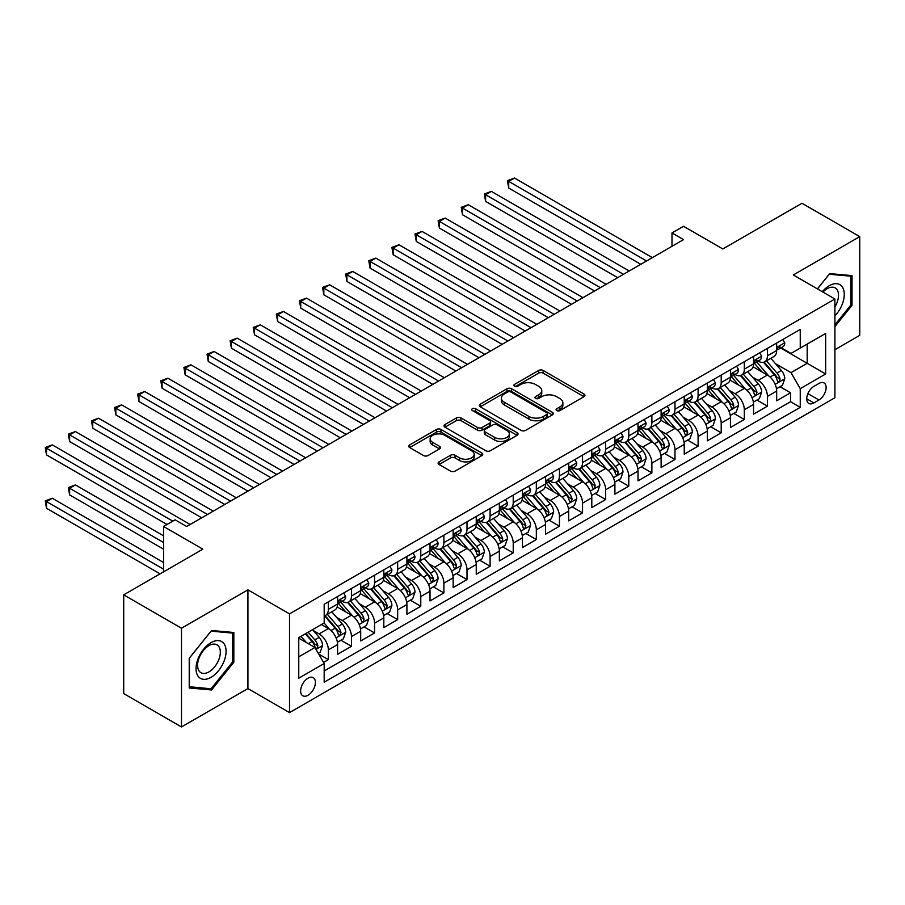 <?xml version="1.0" encoding="UTF-8"?>
<svg xmlns="http://www.w3.org/2000/svg" width="905" height="905" viewBox="0 0 905 905"><rect width="100%" height="100%" fill="white"/><g stroke="black" fill="none" stroke-linecap="round" stroke-linejoin="round"><path stroke-width="1.36" d="M556.733 410.576A2.251 1.301 0 0 0 559.912 410.576L584.008 396.661A3.213 1.855 0 0 0 584.947 395.349A3.213 1.855 0 0 0 584.008 394.037L543.181 370.473A3.213 1.855 0 0 0 538.645 370.473L514.538 384.387A2.251 1.301 0 0 0 513.882 385.304A2.251 1.301 0 0 0 514.538 386.22A2.251 1.301 0 0 0 517.717 386.22L520.839 384.421A10.26 5.928 0 0 1 535.353 384.421L538.758 386.378A10.26 5.928 0 0 1 541.767 390.575A10.26 5.928 0 0 1 538.758 394.761L535.636 396.56A2.251 1.301 0 0 0 534.979 397.476A2.251 1.301 0 0 0 535.636 398.392A2.251 1.301 0 0 0 538.814 398.392L541.925 396.594A10.26 5.928 0 0 1 556.451 396.594L559.856 398.562A10.26 5.928 0 0 1 562.853 402.748A10.26 5.928 0 0 1 559.856 406.945L556.733 408.743A2.251 1.301 0 0 0 556.077 409.66A2.251 1.301 0 0 0 556.733 410.576L556.733 408.743M308.005 695.266A10.453 6.041 120 0 0 314.838 686.047A10.453 6.041 120 0 0 313.232 677.664A10.453 6.041 120 0 0 308.005 678.184A10.453 6.041 120 0 0 301.173 687.404A10.453 6.041 120 0 0 302.779 695.775A10.453 6.041 120 0 0 308.005 695.266M439.061 461.878A3.213 1.855 0 0 0 438.122 463.19A3.213 1.855 0 0 0 439.061 464.503L450.52 471.109A3.213 1.855 0 0 0 455.057 471.109L481.822 455.656A3.213 1.855 0 0 0 482.761 454.355A3.213 1.855 0 0 0 481.822 453.043L440.984 429.468A3.213 1.855 0 0 0 436.448 429.468L409.682 444.921A3.213 1.855 0 0 0 408.743 446.233A3.213 1.855 0 0 0 409.682 447.545L423.517 455.532A3.213 1.855 0 0 0 428.054 455.532L439.513 448.914A3.213 1.855 0 0 0 440.452 447.602A3.213 1.855 0 0 0 439.513 446.301L432.647 442.33A8.586 4.955 0 0 1 430.135 438.835A8.586 4.955 0 0 1 435.441 434.253A8.586 4.955 0 0 1 444.785 435.328L471.663 450.848A8.586 4.955 0 0 1 474.186 454.355A8.586 4.955 0 0 1 468.881 458.926A8.586 4.955 0 0 1 459.536 457.851L455.057 455.272A3.213 1.855 0 0 0 450.52 455.272L439.061 461.878L439.061 464.503M834.908 349.703L859.75 335.359L859.75 236.624L801.977 203.263L722.824 248.966L683.535 226.284L671.985 232.947L683.535 239.621L186.679 526.484L175.129 519.809L163.567 526.484L163.567 571.847M181.486 628.217L181.486 726.953L247.925 688.592L247.925 589.856L181.486 628.217L123.702 594.857L202.856 549.165L163.567 526.484M247.925 589.856L289.521 613.873L834.908 299.001L834.908 397.736L289.521 712.608L289.521 613.873M859.75 236.624L793.312 274.984L834.908 299.001M521.065 430.384A3.213 1.855 0 0 0 525.601 430.384L552.367 414.931A3.213 1.855 0 0 0 553.306 413.619A3.213 1.855 0 0 0 552.367 412.307L511.54 388.743A3.213 1.855 0 0 0 506.992 388.743L480.227 404.196A3.213 1.855 0 0 0 479.288 405.497A3.213 1.855 0 0 0 480.227 406.809L521.065 430.384M473.304 411.062A2.251 1.301 0 0 1 475.577 411.379L475.577 408.709L517.094 432.681A3.213 1.855 0 0 1 518.033 433.981A3.213 1.855 0 0 1 517.094 435.294L490.329 450.747A3.213 1.855 0 0 1 485.793 450.747L444.955 427.171L444.955 424.558A3.213 1.855 0 0 0 444.016 425.87A3.213 1.855 0 0 0 444.955 427.171M444.955 424.558L456.414 417.94A3.213 1.855 0 0 1 460.95 417.94L477.512 427.499A3.213 1.855 0 0 0 482.048 427.499L489.65 423.121A3.213 1.855 0 0 0 490.589 421.809A3.213 1.855 0 0 0 489.65 420.497L472.41 410.542A2.251 1.301 0 0 1 471.743 409.626A2.251 1.301 0 0 1 473.134 408.427A2.251 1.301 0 0 1 475.577 408.709M181.486 726.953L123.702 693.592L123.702 594.857M323.549 662.403L328.345 659.643L318.752 654.1M313.3 630.536L319.103 633.885A13.077 7.545 60 0 1 328.345 649.903L337.588 644.564L337.588 654.304L351.457 646.294L340.936 640.231M336.411 617.199L342.214 620.547A13.077 7.545 60 0 1 351.457 636.554L360.699 631.215L360.699 640.955L374.568 632.957L364.048 626.882M359.511 603.85L365.315 607.198A13.077 7.545 60 0 1 374.568 623.217L383.81 617.877L383.81 627.617L397.668 619.608L387.159 613.545M382.623 590.513L388.426 593.861A13.077 7.545 60 0 1 397.668 609.868L406.911 604.54L406.911 614.28L420.78 606.271L410.27 600.196M405.734 577.164L411.537 580.524A13.077 7.545 60 0 1 420.78 596.531L430.022 591.191L430.022 600.931L443.891 592.922L433.382 586.859M428.846 563.826L434.649 567.175A13.077 7.545 60 0 1 443.891 583.182L453.134 577.854L453.134 587.594L467.003 579.585L456.482 573.51M451.957 550.489L457.76 553.837A13.077 7.545 60 0 1 467.003 569.845L476.245 564.505L476.245 574.245L490.114 566.247L479.593 560.172M475.068 537.14L480.872 540.489A13.077 7.545 60 0 1 490.114 556.507L499.356 551.168L499.356 560.908L513.226 552.898L502.705 546.835M498.18 523.803L503.972 527.151A13.077 7.545 60 0 1 513.226 543.158L522.468 537.819L522.468 547.559L536.326 539.561L525.816 533.486M521.28 510.454L527.083 513.802A13.077 7.545 60 0 1 536.326 529.821L545.579 524.481L545.579 534.222L559.437 526.212L548.928 520.149M544.391 497.117L550.195 500.465A13.077 7.545 60 0 1 559.437 516.472L568.679 511.144L568.679 520.884L582.549 512.875L572.039 506.8M567.503 483.768L573.306 487.128A13.077 7.545 60 0 1 582.549 503.135L591.791 497.795L591.791 507.535L605.66 499.526L595.139 493.463M590.614 470.43L596.418 473.779A13.077 7.545 60 0 1 605.66 489.797L614.902 484.458L614.902 494.198L628.771 486.189L618.251 480.114M613.726 457.093L619.529 460.441A13.077 7.545 60 0 1 628.771 476.449L638.014 471.109L638.014 480.849L651.883 472.851L641.362 466.776M636.837 443.744L642.629 447.093A13.077 7.545 60 0 1 651.883 463.111L661.125 457.772L661.125 467.512L674.983 459.502L664.474 453.439M659.937 430.407L665.741 433.755A13.077 7.545 60 0 1 674.983 449.762L684.237 444.423L684.237 454.163L698.094 446.165L687.585 440.09M683.049 417.058L688.852 420.406A13.077 7.545 60 0 1 698.094 436.425L707.337 431.085L707.337 440.826L721.206 432.816L710.697 426.753M706.16 403.721L711.964 407.069A13.077 7.545 60 0 1 721.206 423.076L730.448 417.748L730.448 427.488L744.317 419.479L733.797 413.404M729.272 390.383L735.075 393.732A13.077 7.545 60 0 1 744.317 409.739L753.56 404.399L753.56 414.139L767.429 406.141L767.429 396.401A13.077 7.545 -120 0 0 758.186 380.383L752.383 377.034M756.908 400.067L767.429 406.141M337.588 644.564A13.077 7.545 -120 0 0 328.345 628.556L321.411 624.552M360.699 631.215A13.077 7.545 -120 0 0 351.457 615.208L337.158 606.961M383.81 617.877A13.077 7.545 -120 0 0 374.568 601.87L360.269 593.612M406.911 604.54A13.077 7.545 -120 0 0 397.668 588.522L383.381 580.275M430.022 591.191A13.077 7.545 -120 0 0 420.78 575.184L406.492 566.926M453.134 577.854A13.077 7.545 -120 0 0 443.891 561.835L429.603 553.589M476.245 564.505A13.077 7.545 -120 0 0 467.003 548.498L452.715 540.251M499.356 551.168A13.077 7.545 -120 0 0 490.114 535.16L475.815 526.902M522.468 537.819A13.077 7.545 -120 0 0 513.226 521.812L498.927 513.565M545.579 524.481A13.077 7.545 -120 0 0 536.326 508.474L522.038 500.216M568.679 511.144A13.077 7.545 -120 0 0 559.437 495.126L545.149 486.879M591.791 497.795A13.077 7.545 -120 0 0 582.549 481.788L568.261 473.53M614.902 484.458A13.077 7.545 -120 0 0 605.66 468.439L591.372 460.193M638.014 471.109A13.077 7.545 -120 0 0 628.771 455.102L614.472 446.855M661.125 457.772A13.077 7.545 -120 0 0 651.883 441.764L637.584 433.506M684.237 444.423A13.077 7.545 -120 0 0 674.983 428.416L660.695 420.169M707.337 431.085A13.077 7.545 -120 0 0 698.094 415.078L683.807 406.82M730.448 417.748A13.077 7.545 -120 0 0 721.206 401.73L706.918 393.483M753.56 404.399A13.077 7.545 -120 0 0 744.317 388.392L730.03 380.134M818.957 383.449L813.878 386.39A10.136 5.849 120 0 0 807.26 395.315A10.136 5.849 120 0 0 808.81 403.438A10.136 5.849 120 0 0 813.878 402.929L818.957 399.999A10.136 5.849 120 0 0 825.575 391.073A10.136 5.849 120 0 0 824.025 382.951A10.136 5.849 120 0 0 818.957 383.449M298.763 656.838L314.94 647.494L324.182 663.512L324.182 682.189L800.246 407.341L800.246 388.652L791.004 372.645L775.495 363.697M324.182 663.512L298.763 678.184L298.763 637.618L324.182 622.945L324.182 604.269L800.246 329.42L800.246 348.097L825.665 333.425L825.665 373.98L800.246 388.652M342.09 601.259L342.214 601.327A13.077 7.545 60 0 0 348.742 601.983L357.984 596.644A13.077 7.545 -120 0 0 360.699 590.66L360.699 583.182M365.201 587.922L365.315 587.99A13.077 7.545 60 0 0 371.853 588.635L381.096 583.295A13.077 7.545 -120 0 0 383.81 577.311L383.81 569.845M388.313 574.573L388.426 574.652A13.077 7.545 60 0 0 394.965 575.297L404.207 569.958A13.077 7.545 -120 0 0 406.911 563.973L406.911 556.507M411.413 561.236L411.537 561.304A13.077 7.545 60 0 0 418.076 561.948L427.318 556.62A13.077 7.545 -120 0 0 430.022 550.636L430.022 543.158M434.524 547.898L434.649 547.966A13.077 7.545 60 0 0 441.188 548.611L450.43 543.272A13.077 7.545 -120 0 0 453.134 537.287L453.134 529.821M457.636 534.55L457.76 534.617A13.077 7.545 60 0 0 464.299 535.274L473.541 529.934A13.077 7.545 -120 0 0 476.245 523.95L476.245 516.472M480.747 521.212L480.872 521.28A13.077 7.545 60 0 0 487.399 521.925L496.653 516.585A13.077 7.545 -120 0 0 499.356 510.601L499.356 503.135M503.859 507.863L503.972 507.931A13.077 7.545 60 0 0 510.511 508.587L519.753 503.248A13.077 7.545 -120 0 0 522.468 497.264L522.468 489.786M526.97 494.526L527.083 494.594A13.077 7.545 60 0 0 533.622 495.239L542.864 489.91A13.077 7.545 -120 0 0 545.579 483.926L545.579 476.449M550.07 481.177L550.195 481.256A13.077 7.545 60 0 0 556.733 481.901L565.976 476.562A13.077 7.545 -120 0 0 568.679 470.577L568.679 463.111M573.182 467.84L573.306 467.908A13.077 7.545 60 0 0 579.845 468.552L589.087 463.224A13.077 7.545 -120 0 0 591.791 457.24L591.791 449.762M596.293 454.502L596.418 454.57A13.077 7.545 60 0 0 602.956 455.215L612.199 449.876A13.077 7.545 -120 0 0 614.902 443.891L614.902 436.425M619.405 441.154L619.529 441.221A13.077 7.545 60 0 0 626.056 441.878L635.31 436.538A13.077 7.545 -120 0 0 638.014 430.554L638.014 423.076M642.516 427.816L642.629 427.884A13.077 7.545 60 0 0 649.168 428.529L658.41 423.189A13.077 7.545 -120 0 0 661.125 417.205L661.125 409.739M665.628 414.467L665.741 414.547A13.077 7.545 60 0 0 672.279 415.191L681.522 409.852A13.077 7.545 -120 0 0 684.237 403.868L684.237 396.39M688.728 401.13L688.852 401.198A13.077 7.545 60 0 0 695.391 401.843L704.633 396.514A13.077 7.545 -120 0 0 707.337 390.53L707.337 383.053M711.839 387.781L711.964 387.86A13.077 7.545 60 0 0 718.502 388.505L727.744 383.166A13.077 7.545 -120 0 0 730.448 377.181L730.448 369.715M734.951 374.444L735.075 374.512A13.077 7.545 60 0 0 741.614 375.156L750.856 369.828A13.077 7.545 -120 0 0 753.56 363.844L753.56 356.366M324.182 670.978L790.54 401.73L790.54 392.793L776.671 400.802L776.671 391.062A13.077 7.545 -120 0 0 767.429 375.043L753.13 366.797M758.062 361.106L758.186 361.174A13.077 7.545 -120 0 0 764.725 361.819A13.077 7.545 -120 0 0 767.429 355.835L767.429 348.368M764.725 361.819L773.967 356.48A13.077 7.545 -120 0 0 776.671 350.495L776.671 343.029M328.345 601.87L328.345 609.337A13.077 7.545 60 0 1 325.63 615.321A13.077 7.545 60 0 1 324.182 615.853M325.63 615.321L334.884 609.981A13.077 7.545 -120 0 0 337.588 603.997L337.588 596.531M351.457 588.522L351.457 595.999A13.077 7.545 60 0 1 348.742 601.983M374.568 575.184L374.568 582.65A13.077 7.545 60 0 1 371.853 588.635M397.668 561.835L397.668 569.313A13.077 7.545 60 0 1 394.965 575.297M420.78 548.498L420.78 555.964A13.077 7.545 60 0 1 418.076 561.948M443.891 535.149L443.891 542.627A13.077 7.545 60 0 1 441.188 548.611M467.003 521.812L467.003 529.289A13.077 7.545 60 0 1 464.299 535.274M490.114 508.474L490.114 515.941A13.077 7.545 60 0 1 487.399 521.925M513.226 495.126L513.226 502.603A13.077 7.545 60 0 1 510.511 508.587M536.326 481.788L536.326 489.254A13.077 7.545 60 0 1 533.622 495.239M559.437 468.439L559.437 475.917A13.077 7.545 60 0 1 556.733 481.901M582.549 455.102L582.549 462.568A13.077 7.545 60 0 1 579.845 468.552M605.66 441.764L605.66 449.231A13.077 7.545 60 0 1 602.956 455.215M628.771 428.416L628.771 435.893A13.077 7.545 60 0 1 626.056 441.878M651.883 415.078L651.883 422.545A13.077 7.545 60 0 1 649.168 428.529M674.983 401.73L674.983 409.207A13.077 7.545 60 0 1 672.279 415.191M698.094 388.392L698.094 395.858A13.077 7.545 60 0 1 695.391 401.843M721.206 375.043L721.206 382.521A13.077 7.545 60 0 1 718.502 388.505M744.317 361.706L744.317 369.172A13.077 7.545 60 0 1 741.614 375.156M744.317 409.739L744.317 419.479M721.206 423.076L721.206 432.816M698.094 436.425L698.094 446.165M674.983 449.762L674.983 459.502M651.883 463.111L651.883 472.851M628.771 476.449L628.771 486.189M605.66 489.797L605.66 499.526M582.549 503.135L582.549 512.875M559.437 516.472L559.437 526.212M536.326 529.821L536.326 539.561M513.226 543.158L513.226 552.898M490.114 556.507L490.114 566.247M467.003 569.845L467.003 579.585M443.891 583.182L443.891 592.922M420.78 596.531L420.78 606.271M397.668 609.868L397.668 619.608M374.568 623.217L374.568 632.957M351.457 636.554L351.457 646.294M328.345 649.903L328.345 659.643M314.94 647.494L298.763 638.161M791.004 372.645L807.181 363.312L807.181 344.092L825.665 333.425M780.71 348.029L825.665 373.98M781.173 347.758L791.004 353.436L800.246 348.097M247.925 688.592L289.521 712.608M671.985 232.947L671.985 246.296M780.019 386.718L790.54 392.793M790.54 401.73L800.246 407.341M834.908 326.603L852.012 305.324L852.012 275.595L829.704 273.604L817.407 288.899M189.224 687.981L211.521 689.972L233.829 662.234L233.829 632.493L211.521 630.502L189.224 658.252L189.224 687.981M850.858 304.657L852.012 305.324M232.664 661.566L233.829 662.234M209.168 688.615L211.521 689.972M557.627 410.893L559.856 409.614A10.26 5.928 0 0 0 562.853 405.417L562.853 402.748M541.767 390.575L541.767 393.245A10.26 5.928 0 0 1 538.758 397.431L536.529 398.709M583.963 396.684L543.181 373.143A3.213 1.855 0 0 0 538.645 373.143L515.443 386.537M552.322 414.954L511.54 391.413A3.213 1.855 0 0 0 506.992 391.413L480.272 406.831M546.699 414.535A2.251 1.301 0 0 0 547.355 413.619A2.251 1.301 0 0 0 546.699 412.703L510.85 392.012A2.251 1.301 0 0 0 507.682 392.012L504.39 393.913A10.26 5.928 0 0 0 501.381 398.098A10.26 5.928 0 0 0 504.39 402.295L528.882 416.436A10.26 5.928 0 0 0 543.407 416.436L546.699 414.535L546.699 417.205A2.251 1.301 0 0 0 547.355 416.289L547.355 413.619M501.381 398.098L501.381 400.768A10.26 5.928 0 0 0 504.39 404.965L504.39 402.295M546.699 417.205L543.407 419.106A10.26 5.928 0 0 1 528.882 419.106L504.39 404.965M445 427.205L456.414 420.61L456.414 417.94M490.589 421.809L490.589 424.479A3.213 1.855 0 0 1 489.65 425.78L482.048 430.169A3.213 1.855 0 0 1 477.512 430.169L460.95 420.61A3.213 1.855 0 0 0 456.414 420.61M475.577 411.379L517.049 435.316M494.696 437.42A8.586 4.955 0 0 0 504.04 438.495A8.586 4.955 0 0 0 509.345 433.925A8.586 4.955 0 0 0 506.823 430.418L497.354 424.954A3.213 1.855 0 0 0 492.818 424.954L485.227 429.332A3.213 1.855 0 0 0 484.277 430.644A3.213 1.855 0 0 0 485.227 431.957L494.696 437.42L494.696 440.09A8.586 4.955 0 0 0 504.04 441.165A8.586 4.955 0 0 0 509.345 436.595L509.345 433.925M484.277 430.644L484.277 433.314A3.213 1.855 0 0 0 485.227 434.626L485.227 431.957M494.696 440.09L485.227 434.626M474.186 454.355L474.186 457.025A8.586 4.955 0 0 1 468.881 461.595A8.586 4.955 0 0 1 459.536 460.521L455.057 457.941A3.213 1.855 0 0 0 450.52 457.941L439.106 464.525M430.135 438.835L430.135 441.504A8.586 4.955 0 0 0 432.647 445L432.647 442.33M439.513 446.301L439.513 448.914L432.647 445M481.822 453.043L481.822 455.656L440.984 432.138A3.213 1.855 0 0 0 436.448 432.138L409.727 447.568M776.479 388.765L782.452 385.326L784.759 378.652A8.665 5 -120 0 0 781.388 370.518L770.822 358.29M768.707 375.892L756.648 361.921M761.84 371.819L754.838 363.719A20.758 11.98 -120 0 0 754.193 362.996M508.712 241.431L594.562 290.991L462.5 214.745L462.5 208.071L468.27 204.734L606.124 284.317M763.537 362.294L774.216 374.659A8.665 5 60 0 1 777.305 380.62L777.938 381.65L779.115 381.48L780.087 379.014A8.665 5 -120 0 0 776.999 373.052L766.433 360.824M764.171 362.091L775.642 375.371A4.412 2.545 60 0 1 776.762 377.102L780.087 379.014M782.791 339.488L784.759 342.893A8.665 5 60 0 1 782.961 346.728L778.572 349.262A8.665 5 -120 0 0 780.087 347.26L779.895 346.502M646.566 260.968L508.712 181.385L514.493 178.047L652.335 257.631M776.965 349.669L776.999 349.669A8.665 5 -120 0 0 778.572 349.262M778.967 346.615L780.087 347.26C779.533 345.959 778.617 346.491 777.305 348.866A8.665 5 60 0 1 776.671 350.099M640.785 264.305L508.712 188.059L508.712 181.385L507.445 180.649L514.493 178.047M508.712 188.059L507.445 180.649M834.908 315.868A21.245 12.263 120 0 0 843.992 291.229A21.245 12.263 120 0 0 829.24 285.72A21.245 12.263 120 0 0 822.283 291.715M834.908 306.953A16.086 9.288 120 0 0 835.179 287.926A16.086 9.288 120 0 0 827.136 288.718A16.086 9.288 120 0 0 822.928 292.077M817.453 288.921L829.24 274.26L850.858 276.183L850.858 304.996L834.908 324.838M849.422 275.358L850.858 276.183M224.067 661.136A21.245 12.263 120 0 0 218.569 640.616A21.245 12.263 120 0 0 198.048 658.806A21.245 12.263 120 0 0 203.546 679.327A21.245 12.263 120 0 0 224.067 661.136M218.806 659.632A16.086 9.288 120 0 0 216.996 644.824A16.086 9.288 120 0 0 199.111 657.878A16.086 9.288 120 0 0 200.91 672.687A16.086 9.288 120 0 0 218.806 659.632M189.45 686.85L189.45 658.037L211.057 631.158L232.664 633.093L232.664 661.906L211.057 688.784L189.224 686.714M231.239 632.267L232.664 633.093M753.367 402.114L759.34 398.664L761.648 391.989A8.665 5 -120 0 0 758.277 383.856L747.722 371.638M745.607 389.24L733.536 375.258M738.729 385.168L731.726 377.057A20.758 11.98 -120 0 0 731.082 376.333M485.6 254.769L571.451 304.329L439.389 228.083L439.389 221.408L445.158 218.071L583.012 297.666M740.437 375.632L751.116 387.996A8.665 5 60 0 1 754.204 393.958L754.827 394.987L756.003 394.829L756.976 392.363A8.665 5 -120 0 0 753.888 386.401L743.322 374.172M741.059 375.428L752.541 388.72A4.412 2.545 60 0 1 753.65 390.44L756.976 392.363M730.256 415.452L736.229 412.001L738.537 405.338A8.665 5 -120 0 0 735.165 397.205L724.611 384.976M722.495 402.578L710.425 388.607M715.629 398.505L708.615 390.406A20.758 11.98 -120 0 0 707.982 389.682M462.5 268.106L548.351 317.678L416.277 241.42L416.277 234.757L422.058 231.42L559.901 311.003M717.326 388.969L728.005 401.334A8.665 5 60 0 1 731.093 407.307L731.715 408.336L732.892 408.166L733.865 405.7A8.665 5 -120 0 0 730.776 399.739L720.222 387.51M717.948 388.777L729.43 402.058A4.412 2.545 60 0 1 730.539 403.788L733.865 405.7M707.144 428.8L713.117 425.35L715.425 418.676A8.665 5 -120 0 0 712.054 410.542L701.499 398.324M699.384 415.915L687.314 401.944M692.517 411.854L685.515 403.743A20.758 11.98 -120 0 0 684.87 403.019M439.389 281.455L525.239 331.015L393.166 254.769L393.166 248.094L398.947 244.757L536.789 324.352M694.214 402.318L704.893 414.682A8.665 5 60 0 1 707.982 420.644L708.615 421.673L709.78 421.504L710.753 419.049A8.665 5 -120 0 0 707.665 413.076L697.11 400.858M694.836 402.114L706.319 415.395A4.412 2.545 60 0 1 707.427 417.126L710.753 419.049M684.033 442.138L690.006 438.687L692.325 432.024A8.665 5 -120 0 0 688.943 423.891L678.388 411.662M676.273 429.264L664.202 415.293M669.406 425.192L662.403 417.081A20.758 11.98 -120 0 0 661.759 416.357M416.277 294.792L502.128 344.364L370.055 268.106L370.055 261.443L375.835 258.106L513.678 337.689M671.103 415.655L681.782 428.02A8.665 5 60 0 1 684.87 433.993L685.504 435.011L686.669 434.853L687.642 432.386A8.665 5 -120 0 0 684.553 426.425L673.999 414.196M671.736 415.452L683.207 428.744A4.412 2.545 60 0 1 684.316 430.463L687.642 432.386M759.68 352.837L761.648 356.231A8.665 5 60 0 1 759.861 360.066L755.46 362.6A8.665 5 -120 0 0 756.976 360.609L756.795 359.839M623.455 274.317L485.6 194.722L491.381 191.396L629.235 270.98M753.854 363.007L753.888 363.007A8.665 5 -120 0 0 755.46 362.6M755.856 359.964L756.976 360.609C756.433 359.308 755.505 359.839 754.204 362.204A8.665 5 60 0 1 753.56 363.437M617.674 277.654L485.6 201.396L485.6 194.722L484.333 193.998L491.381 191.396M485.6 201.396L484.333 193.998M736.58 366.174L738.537 369.579A8.665 5 60 0 1 736.749 373.414L732.36 375.948A8.665 5 -120 0 0 733.865 373.946L733.683 373.177M600.343 287.654L461.222 207.336L468.27 204.734M730.742 376.344L730.776 376.344A8.665 5 -120 0 0 732.36 375.948M732.745 373.301L733.865 373.946C733.322 372.645 732.394 373.177 731.093 375.552A8.665 5 60 0 1 730.448 376.785M462.5 214.745L461.222 207.336M713.468 379.512L715.425 382.917A8.665 5 60 0 1 713.638 386.752L709.249 389.286A8.665 5 -120 0 0 710.753 387.295L710.572 386.526M577.232 301.003L438.111 220.673L445.158 218.071M707.631 389.693L707.665 389.693A8.665 5 -120 0 0 709.249 389.286M709.633 386.65L710.753 387.295C710.21 385.983 709.282 386.526 707.982 388.89A8.665 5 60 0 1 707.337 390.123M439.389 228.083L438.111 220.673M690.357 392.861L692.325 396.266A8.665 5 60 0 1 690.526 400.089L686.137 402.623A8.665 5 -120 0 0 687.642 400.632L687.461 399.863M554.12 314.34L414.999 234.022L422.058 231.42M684.519 403.03L684.553 403.03A8.665 5 -120 0 0 686.137 402.623M686.522 399.987L687.642 400.632C687.099 399.331 686.171 399.863 684.87 402.239A8.665 5 60 0 1 684.237 403.472M416.277 241.42L414.999 234.022M660.933 455.487L666.894 452.036L669.214 445.362A8.665 5 -120 0 0 665.842 437.228L655.277 424.999M653.161 442.602L641.091 428.631M646.294 438.54L639.292 430.429A20.758 11.98 -120 0 0 638.647 429.705M393.166 308.141L479.017 357.701L346.943 281.455L346.943 274.781L352.724 271.443L490.578 351.027M647.991 429.004L658.67 441.369A8.665 5 60 0 1 661.759 447.33L662.392 448.36L663.557 448.19L664.53 445.735A8.665 5 -120 0 0 661.442 439.762L650.887 427.545M648.625 428.8L660.096 442.081A4.412 2.545 60 0 1 661.204 443.812L664.53 445.735M667.245 406.198L669.214 409.603A8.665 5 60 0 1 667.415 413.438L663.026 415.972A8.665 5 -120 0 0 664.53 413.981L664.349 413.212M531.02 327.678L391.899 247.359L398.947 244.757M661.408 416.379L661.442 416.379A8.665 5 -120 0 0 663.026 415.972M663.422 413.325L664.53 413.981C663.987 412.669 663.06 413.2 661.759 415.576A8.665 5 60 0 1 661.125 416.809M393.166 254.769L391.899 247.359M637.821 468.824L643.794 465.374L646.102 458.699A8.665 5 -120 0 0 642.731 450.577L632.165 438.348M630.05 455.95L617.991 441.979M623.183 451.878L616.181 443.767A20.758 11.98 -120 0 0 615.536 443.043M370.055 321.479L455.905 371.05L323.832 294.792L323.832 288.118L329.612 284.792L467.466 364.376M624.88 442.341L635.559 454.706A8.665 5 60 0 1 638.647 460.679L639.281 461.697L640.457 461.539L641.43 459.073A8.665 5 -120 0 0 638.342 453.111L627.776 440.882M625.513 442.138L636.984 455.43A4.412 2.545 60 0 1 638.104 457.149L641.43 459.073M644.134 419.547L646.102 422.94A8.665 5 60 0 1 644.303 426.775L639.914 429.309A8.665 5 -120 0 0 641.43 427.318L641.238 426.549M507.909 341.027L368.788 260.708L375.835 258.106M638.297 429.717L638.342 429.717A8.665 5 -120 0 0 639.914 429.309M640.31 426.674L641.43 427.318C640.876 426.017 639.959 426.549 638.647 428.913A8.665 5 60 0 1 638.014 430.147M370.055 268.106L368.788 260.708M614.71 482.161L620.683 478.722L622.991 472.048A8.665 5 -120 0 0 619.62 463.914L609.054 451.685M606.938 469.288L594.879 455.317M600.072 465.215L593.069 457.115A20.758 11.98 -120 0 0 592.424 456.392M346.943 334.827L432.794 384.387L300.731 308.141L300.731 301.467L306.501 298.13L444.355 377.713M601.768 455.69L612.459 468.055A8.665 5 60 0 1 615.547 474.016L616.169 475.046L617.346 474.876L618.319 472.41A8.665 5 -120 0 0 615.23 466.448L604.664 454.22M602.402 455.487L613.873 468.767A4.412 2.545 60 0 1 614.993 470.498L618.319 472.41M621.022 432.884L622.991 436.289A8.665 5 60 0 1 621.203 440.124L616.803 442.658A8.665 5 -120 0 0 618.319 440.656L618.138 439.887M484.797 354.364L345.676 274.045L352.724 271.443M615.196 443.065L615.23 443.065A8.665 5 -120 0 0 616.803 442.658M617.199 440.011L618.319 440.656C617.776 439.355 616.848 439.887 615.547 442.262A8.665 5 60 0 1 614.902 443.495M346.943 281.455L345.676 274.045M591.599 495.51L597.572 492.06L599.879 485.385A8.665 5 -120 0 0 596.508 477.252L585.954 465.034M583.838 482.637L571.768 468.654M576.971 478.564L569.958 470.453A20.758 11.98 -120 0 0 569.324 469.729M323.832 348.165L409.694 397.725L277.62 321.479L277.62 314.804L283.389 311.467L421.244 391.062M578.668 469.028L589.347 481.392A8.665 5 60 0 1 592.436 487.354L593.058 488.383L594.234 488.225L595.207 485.759A8.665 5 -120 0 0 592.119 479.786L581.553 467.568M579.291 468.824L590.773 482.116A4.412 2.545 60 0 1 591.881 483.836L595.207 485.759M597.922 446.233L599.879 449.627A8.665 5 60 0 1 598.092 453.462L593.703 455.996A8.665 5 -120 0 0 595.207 454.005L595.026 453.235M461.686 367.713L322.565 287.394L329.612 284.792M592.085 456.403L592.119 456.403A8.665 5 -120 0 0 593.703 455.996M594.087 453.36L595.207 454.005C594.664 452.692 593.737 453.235 592.436 455.6A8.665 5 60 0 1 591.791 456.833M323.832 294.792L322.565 287.394M568.487 508.848L574.46 505.397L576.768 498.734A8.665 5 -120 0 0 573.397 490.601L562.842 478.372M560.727 495.974L548.656 482.003M553.86 491.901L546.858 483.79A20.758 11.98 -120 0 0 546.213 483.078M300.731 361.502L386.582 411.074L254.509 334.816L254.509 328.153L260.289 324.816L398.132 404.399M555.557 482.365L566.236 494.73A8.665 5 60 0 1 569.324 500.703L569.958 501.732L571.123 501.562L572.096 499.096A8.665 5 -120 0 0 569.007 493.135L558.453 480.906M556.179 482.173L567.661 495.454A4.412 2.545 60 0 1 568.77 497.184L572.096 499.096M574.811 459.57L576.768 462.975A8.665 5 60 0 1 574.98 466.799L570.591 469.344A8.665 5 -120 0 0 572.096 467.342L571.915 466.573M438.574 381.05L299.453 300.731L306.501 298.13M568.974 469.74L569.007 469.74A8.665 5 -120 0 0 570.591 469.344M570.976 466.697L572.096 467.342C571.553 466.041 570.625 466.573 569.324 468.948A8.665 5 60 0 1 568.679 470.181M300.731 308.141L299.453 300.731M545.376 522.196L551.349 518.746L553.656 512.072A8.665 5 -120 0 0 550.285 503.938L539.731 491.72M537.615 509.311L525.545 495.34M530.749 505.25L523.746 497.139A20.758 11.98 -120 0 0 523.101 496.415M277.62 374.851L363.471 424.411L231.397 348.165L231.397 341.49L237.178 338.153L375.021 417.748M532.445 495.714L543.124 508.078A8.665 5 60 0 1 546.213 514.04L546.846 515.069L548.011 514.9L548.984 512.445A8.665 5 -120 0 0 545.896 506.472L535.341 494.254M533.068 495.51L544.55 508.791A4.412 2.545 60 0 1 545.658 510.522L548.984 512.445M551.699 472.908L553.656 476.313A8.665 5 60 0 1 551.869 480.148L547.48 482.682A8.665 5 -120 0 0 548.984 480.691L548.803 479.922M415.463 394.399L276.342 314.069L283.389 311.467M545.862 483.089L545.896 483.089A8.665 5 -120 0 0 547.48 482.682M547.864 480.046L548.984 480.691C548.441 479.379 547.514 479.922 546.213 482.286A8.665 5 60 0 1 545.579 483.519M277.62 321.479L276.342 314.069M522.276 535.534L528.237 532.083L530.556 525.42A8.665 5 -120 0 0 527.174 517.287L516.619 505.058M514.504 522.66L502.433 508.689M507.637 518.588L500.635 510.477A20.758 11.98 -120 0 0 499.99 509.753M254.509 388.188L340.359 437.76L208.286 361.502L208.286 354.839L214.066 351.502L351.921 431.085M509.334 509.051L520.013 521.416A8.665 5 60 0 1 523.101 527.389L523.735 528.407L524.9 528.249L525.873 525.782A8.665 5 -120 0 0 522.785 519.821L512.23 507.592M509.968 508.848L521.438 522.14A4.412 2.545 60 0 1 522.547 523.859L525.873 525.782M528.588 486.257L530.556 489.662A8.665 5 60 0 1 528.758 493.485L524.368 496.019A8.665 5 -120 0 0 525.873 494.028L525.692 493.259M392.351 407.736L253.242 327.418L260.289 324.816M522.751 496.426L522.785 496.426A8.665 5 -120 0 0 524.368 496.019M524.753 493.383L525.873 494.028C525.33 492.727 524.402 493.259 523.101 495.635A8.665 5 60 0 1 522.468 496.868M254.509 334.816L253.242 327.418M499.164 548.871L505.137 545.432L507.445 538.758A8.665 5 -120 0 0 504.074 530.624L493.508 518.395M491.392 535.998L479.322 522.027M484.526 531.936L477.523 523.825A20.758 11.98 -120 0 0 476.878 523.101M231.397 401.537L317.248 451.097L185.174 374.851L185.174 368.177L190.955 364.839L328.809 444.423M486.223 522.4L496.902 534.765A8.665 5 60 0 1 499.99 540.726L500.623 541.756L501.789 541.586L502.761 539.131A8.665 5 -120 0 0 499.684 533.158L489.119 520.941M486.856 522.196L498.327 535.477A4.412 2.545 60 0 1 499.447 537.208L502.761 539.131M505.476 499.594L507.445 502.999A8.665 5 60 0 1 505.646 506.834L501.257 509.368A8.665 5 -120 0 0 502.761 507.377L502.58 506.608M369.251 421.074L230.13 340.755L237.178 338.153M499.639 509.775L499.684 509.775A8.665 5 -120 0 0 501.257 509.368M501.653 506.721L502.761 507.377C502.218 506.065 501.302 506.596 499.99 508.972A8.665 5 60 0 1 499.356 510.205M231.397 348.165L230.13 340.755M476.053 562.22L482.026 558.77L484.333 552.095A8.665 5 -120 0 0 480.962 543.973L470.396 531.744M468.281 549.346L456.222 535.375M461.414 545.274L454.412 537.163A20.758 11.98 -120 0 0 453.767 536.439M208.286 414.875L294.136 464.446L162.074 388.188L162.074 381.514L167.844 378.188L305.698 457.772M463.111 535.737L473.801 548.102A8.665 5 60 0 1 476.878 554.075L477.512 555.093L478.688 554.935L479.661 552.469A8.665 5 -120 0 0 476.573 546.507L466.007 534.278M463.745 535.534L475.216 548.826A4.412 2.545 60 0 1 476.335 550.545L479.661 552.469M482.365 512.943L484.333 516.336A8.665 5 60 0 1 482.535 520.171L478.145 522.705A8.665 5 -120 0 0 479.661 520.714L479.469 519.945M346.14 434.423L207.019 354.104L214.066 351.502M476.539 523.113L476.573 523.113A8.665 5 -120 0 0 478.145 522.705M478.541 520.07L479.661 520.714C479.107 519.413 478.191 519.945 476.878 522.309A8.665 5 60 0 1 476.245 523.543M208.286 361.502L207.019 354.104M452.941 575.557L458.914 572.118L461.222 565.444A8.665 5 -120 0 0 457.851 557.31L447.296 545.082M445.181 562.684L433.11 548.713M438.314 558.611L431.3 550.512A20.758 11.98 -120 0 0 430.656 549.788M185.174 428.212L271.025 477.783L138.963 401.537L138.963 394.863L144.732 391.526L282.586 471.109M440.011 549.086L450.69 561.451A8.665 5 60 0 1 453.778 567.412L454.401 568.442L455.577 568.272L456.55 565.806A8.665 5 -120 0 0 453.462 559.844L442.896 547.615M440.633 548.883L452.115 562.163A4.412 2.545 60 0 1 453.224 563.894L456.55 565.806M459.265 526.28L461.222 529.685A8.665 5 60 0 1 459.435 533.52L455.034 536.054A8.665 5 -120 0 0 456.55 534.052L456.369 533.283M323.028 447.76L183.907 367.441L190.955 364.839M453.428 536.461L453.462 536.461A8.665 5 -120 0 0 455.034 536.054M455.43 533.407L456.55 534.052C456.007 532.751 455.079 533.283 453.778 535.658A8.665 5 60 0 1 453.134 536.891M185.174 374.851L183.907 367.441M429.83 588.906L435.803 585.456L438.111 578.781A8.665 5 -120 0 0 434.739 570.648L424.185 558.43M422.069 576.033L409.999 562.05M415.203 571.96L408.2 563.849A20.758 11.98 -120 0 0 407.555 563.125M162.074 441.561L247.925 491.121L115.851 414.875L115.851 408.2L121.632 404.863L259.475 484.458M416.9 562.424L427.579 574.788A8.665 5 60 0 1 430.667 580.75L431.289 581.779L432.466 581.621L433.438 579.155A8.665 5 -120 0 0 430.35 573.182L419.796 560.964M417.522 562.22L429.004 575.512A4.412 2.545 60 0 1 430.113 577.232L433.438 579.155M436.153 539.629L438.111 543.023A8.665 5 60 0 1 436.323 546.858L431.934 549.392A8.665 5 -120 0 0 433.438 547.401L433.257 546.631M299.917 461.109L160.796 380.79L167.844 378.188M430.316 549.799L430.35 549.799A8.665 5 -120 0 0 431.934 549.392M432.319 546.756L433.438 547.401C432.895 546.088 431.968 546.631 430.667 548.996A8.665 5 60 0 1 430.022 550.229M162.074 388.188L160.796 380.79M406.718 602.244L412.691 598.793L414.999 592.13A8.665 5 -120 0 0 411.628 583.997L401.073 571.768M398.958 589.37L386.888 575.399M392.091 585.297L385.089 577.186A20.758 11.98 -120 0 0 384.444 576.474M138.963 454.898L224.813 504.47L92.74 428.212L92.74 421.549L98.521 418.212L236.363 497.795M393.788 575.761L404.467 588.126A8.665 5 60 0 1 407.555 594.099L408.189 595.128L409.354 594.958L410.327 592.492A8.665 5 -120 0 0 407.239 586.531L396.684 574.302M394.41 575.569L405.893 588.85A4.412 2.545 60 0 1 407.001 590.58L410.327 592.492M413.042 552.966L414.999 556.371A8.665 5 60 0 1 413.212 560.195L408.822 562.74A8.665 5 -120 0 0 410.327 560.738L410.146 559.969M276.806 474.446L137.684 394.127L144.732 391.526M407.205 563.136L407.239 563.136A8.665 5 -120 0 0 408.822 562.74M409.207 560.093L410.327 560.738C409.784 559.437 408.856 559.969 407.555 562.344A8.665 5 60 0 1 406.911 563.577M138.963 401.537L137.684 394.127M383.607 615.592L389.58 612.142L391.899 605.468A8.665 5 -120 0 0 388.517 597.334L377.962 585.116M375.847 602.707L363.776 588.736M368.98 598.646L361.977 590.535A20.758 11.98 -120 0 0 361.333 589.811M115.851 468.247L201.702 517.807L69.628 441.561L69.628 434.886L75.409 431.549L213.252 511.144M370.677 589.11L381.356 601.474A8.665 5 60 0 1 384.444 607.436L385.077 608.465L386.243 608.296L387.216 605.841A8.665 5 -120 0 0 384.127 599.868L373.573 587.65M371.31 588.906L382.781 602.187A4.412 2.545 60 0 1 383.89 603.918L387.216 605.841M389.931 566.304L391.899 569.709A8.665 5 60 0 1 390.1 573.544L385.711 576.078A8.665 5 -120 0 0 387.216 574.087L387.035 573.318M253.694 487.795L114.584 407.465L121.632 404.863M384.093 576.485L384.127 576.485A8.665 5 -120 0 0 385.711 576.078M386.096 573.442L387.216 574.087C386.673 572.774 385.745 573.306 384.444 575.682A8.665 5 60 0 1 383.81 576.915M115.851 414.875L114.584 407.465M360.507 628.93L366.48 625.479L368.788 618.805A8.665 5 -120 0 0 365.416 610.683L354.851 598.454M352.735 616.056L340.665 602.085M345.868 611.984L338.866 603.873A20.758 11.98 -120 0 0 338.221 603.149M92.74 481.584L167.04 524.481L46.517 454.898L46.517 448.235L52.298 444.898L190.152 524.481M347.565 602.447L358.244 614.812A8.665 5 60 0 1 361.333 620.785L361.966 621.803L363.131 621.644L364.104 619.178A8.665 5 -120 0 0 361.016 613.217L350.461 600.988M348.199 602.244L359.67 615.536A4.412 2.545 60 0 1 360.778 617.255L364.104 619.178M366.819 579.653L368.788 583.058A8.665 5 60 0 1 366.989 586.881L362.6 589.415A8.665 5 -120 0 0 364.104 587.424L363.923 586.655M230.594 501.132L91.473 420.814L98.521 418.212M360.982 589.822L361.016 589.822A8.665 5 -120 0 0 362.6 589.415M362.996 586.779L364.104 587.424C363.561 586.123 362.645 586.655 361.333 589.031A8.665 5 60 0 1 360.699 590.264M92.74 428.212L91.473 420.814M337.395 642.267L343.368 638.828L345.676 632.154A8.665 5 -120 0 0 342.305 624.02L331.739 611.791M329.624 629.394L324.103 622.991M322.757 625.332L321.863 624.292M163.567 535.828L75.409 484.922L69.628 488.259L69.628 494.933L163.567 549.165M324.454 615.796L335.133 628.161A8.665 5 60 0 1 338.221 634.122L338.855 635.152L340.031 634.982L341.004 632.527A8.665 5 -120 0 0 337.916 626.554L327.35 614.337M325.087 615.592L336.558 628.873A4.412 2.545 60 0 1 337.678 630.604L341.004 632.527M69.628 494.933L68.361 487.524L163.567 542.491M68.361 487.524L75.409 484.922M343.708 592.99L345.676 596.395A8.665 5 60 0 1 343.877 600.23L339.488 602.764A8.665 5 -120 0 0 341.004 600.762L340.812 600.004M207.483 514.47L68.361 434.151L75.409 431.549M337.882 603.171L337.916 603.171A8.665 5 -120 0 0 339.488 602.764M339.884 600.117L341.004 600.762C340.45 599.461 339.533 599.992 338.221 602.368A8.665 5 60 0 1 337.588 603.601M69.628 441.561L68.361 434.151M318.289 653.297L320.257 652.166L322.565 645.491A8.665 5 -120 0 0 319.194 637.358L312.542 629.665M306.343 642.527L300.992 636.339M299.646 638.67L298.763 637.64M163.567 562.503L52.298 498.259L46.517 501.596L46.517 508.271L160.106 573.849M305.381 633.805L312.033 641.498A8.665 5 60 0 1 315.121 647.471L315.743 648.489L316.92 648.331L317.893 645.865A8.665 5 -120 0 0 314.804 639.903L308.152 632.199M305.913 633.489L313.447 642.222A4.412 2.545 60 0 1 314.567 643.941L317.893 645.865M46.517 508.271L45.25 500.861L163.567 569.177M45.25 500.861L52.298 498.259M172.81 521.144L45.25 447.5L52.298 444.898M46.517 454.898L45.25 447.5M319.103 633.885L328.345 628.556M342.214 620.547L351.457 615.208M365.315 607.198L374.568 601.87M388.426 593.861L397.668 588.522M411.537 580.524L420.78 575.184M434.649 567.175L443.891 561.835M457.76 553.837L467.003 548.498M480.872 540.489L490.114 535.16M503.972 527.151L513.226 521.812M527.083 513.802L536.326 508.474M550.195 500.465L559.437 495.126M573.306 487.128L582.549 481.788M596.418 473.779L605.66 468.439M619.529 460.441L628.771 455.102M642.629 447.093L651.883 441.764M665.741 433.755L674.983 428.416M688.852 420.406L698.094 415.078M711.964 407.069L721.206 401.73M735.075 393.732L744.317 388.392M758.186 380.383L767.429 375.043M767.429 355.835L776.671 350.495M328.345 609.337L337.588 603.997M351.457 595.999L360.699 590.66M374.568 582.65L383.81 577.311M397.668 569.313L406.911 563.973M420.78 555.964L430.022 550.636M443.891 542.627L453.134 537.287M467.003 529.289L476.245 523.95M490.114 515.941L499.356 510.601M513.226 502.603L522.468 497.264M536.326 489.254L545.579 483.926M559.437 475.917L568.679 470.577M582.549 462.568L591.791 457.24M605.66 449.231L614.902 443.891M628.771 435.893L638.014 430.554M651.883 422.545L661.125 417.205M674.983 409.207L684.237 403.868M698.094 395.858L707.337 390.53M721.206 382.521L730.448 377.181M744.317 369.172L753.56 363.844M767.429 396.401L776.671 391.062M807.882 393.596L818.957 399.999M806.717 398.8L813.878 402.929M559.856 409.614L559.856 406.945M535.636 398.392L535.636 396.56M538.758 397.431L538.758 394.761M514.538 386.22L514.538 384.387M538.645 373.143L538.645 370.473M543.181 373.143L543.181 370.473M584.008 396.661L584.008 394.037M480.227 406.809L480.227 404.196M506.992 391.413L506.992 388.743M511.54 391.413L511.54 388.743M552.367 414.931L552.367 412.307M528.882 419.106L528.882 416.436M543.407 419.106L543.407 416.436M460.95 420.61L460.95 417.94M477.512 430.169L477.512 427.499M482.048 430.169L482.048 427.499M489.65 425.78L489.65 423.121M517.094 435.294L517.094 432.681M450.52 457.941L450.52 455.272M455.057 457.941L455.057 455.272M459.536 460.521L459.536 457.851M409.682 447.545L409.682 444.921M436.448 432.138L436.448 429.468M440.984 432.138L440.984 429.468M775.155 384.331L784.703 378.822M776.999 373.052L781.388 370.518M770.087 377.034L774.216 374.659M784.703 342.791L776.671 347.43M752.044 397.668L761.591 392.159M753.888 386.401L758.277 383.856M746.976 390.383L751.116 387.996M728.932 411.017L738.48 405.497M730.776 399.739L735.165 397.205M723.876 403.721L728.005 401.334M705.832 424.355L715.369 418.845M707.665 413.076L712.054 410.542M700.764 417.069L704.893 414.682M682.721 437.703L692.257 432.183M684.553 426.425L688.943 423.891M677.653 430.407L681.782 428.02M761.591 356.14L753.56 360.767M738.48 369.478L730.448 374.116M715.369 382.815L707.337 387.453M692.257 396.164L684.237 400.802M659.609 451.041L669.157 445.531M661.442 439.762L665.842 437.228M654.541 443.755L658.67 441.369M669.157 409.501L661.125 414.139M636.498 464.378L646.046 458.869M638.342 453.111L642.731 450.577M631.43 457.093L635.559 454.706M646.046 422.85L638.014 427.488M613.386 477.727L622.934 472.218M615.23 466.448L619.62 463.914M608.318 470.43L612.459 468.055M622.934 436.187L614.902 440.826M590.275 491.064L599.823 485.555M592.119 479.786L596.508 477.252M585.218 483.779L589.347 481.392M599.823 449.536L591.791 454.163M567.164 504.413L576.711 498.893M569.007 493.135L573.397 490.601M562.107 497.117L566.236 494.73M576.711 462.874L568.679 467.512M544.063 517.751L553.6 512.241M545.896 506.472L550.285 503.938M538.995 510.465L543.124 508.078M553.6 476.211L545.579 480.849M520.952 531.088L530.5 525.579M522.785 519.821L527.174 517.287M515.884 523.803L520.013 521.416M530.5 489.56L522.468 494.198M497.841 544.437L507.388 538.928M499.684 533.158L504.074 530.624M492.773 537.151L496.902 534.765M507.388 502.897L499.356 507.535M474.729 557.774L484.277 552.265M476.573 546.507L480.962 543.973M469.661 550.489L473.801 548.102M484.277 516.246L476.245 520.884M451.618 571.123L461.165 565.614M453.462 559.844L457.851 557.31M446.561 563.826L450.69 561.451M461.165 529.583L453.134 534.222M428.506 584.46L438.054 578.951M430.35 573.182L434.739 570.648M423.45 577.175L427.579 574.788M438.054 542.932L430.022 547.559M405.406 597.809L414.943 592.289M407.239 586.531L411.628 583.997M400.338 590.513L404.467 588.126M414.943 556.27L406.911 560.908M382.295 611.147L391.842 605.637M384.127 599.868L388.517 597.334M377.227 603.861L381.356 601.474M391.842 569.607L383.81 574.245M359.183 624.484L368.731 618.975M361.016 613.217L365.416 610.683M354.115 617.199L358.244 614.812M368.731 582.956L360.699 587.594M336.072 637.833L345.62 632.324M337.916 626.554L342.305 624.02M331.004 630.547L335.133 628.161M345.62 596.293L337.588 600.931M316.037 649.394L322.508 645.661M314.804 639.903L319.194 637.358M308.288 643.659L312.033 641.498"/></g></svg>
